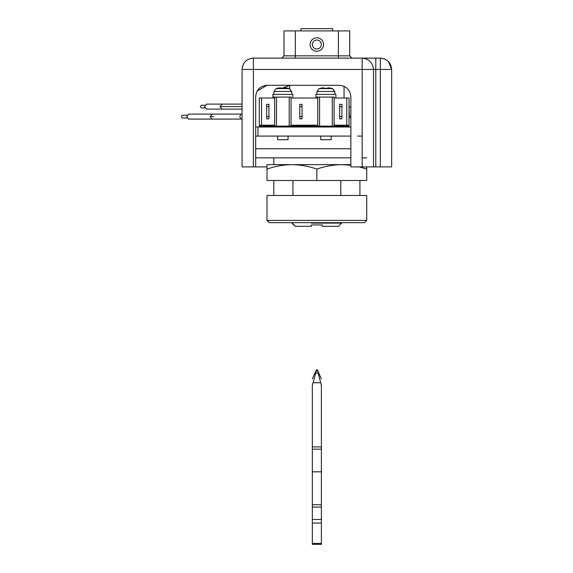<?xml version="1.0" encoding="UTF-8"?>
<svg xmlns="http://www.w3.org/2000/svg" width="573" height="573" viewBox="0 0 573 573"><rect width="100%" height="100%" fill="white"/><g stroke="black" fill="none" stroke-linecap="round" stroke-linejoin="round"><path stroke-width="0.86" d="M316.862 49.049C314.269 48.82 312.758 47.401 312.335 44.794C312.471 41.936 313.983 40.332 316.862 39.981C319.448 40.21 320.959 41.628 321.381 44.236C321.245 47.093 319.734 48.698 316.862 49.049M310.072 44.93L310.057 44.458C310.523 40.382 312.786 38.133 316.862 37.718C320.744 38.062 323.007 40.189 323.645 44.1L323.659 44.572C323.193 48.648 320.93 50.897 316.862 51.312C312.973 50.968 310.709 48.841 310.072 44.93M362.186 166.908L362.186 69.448L373.524 69.448L373.524 166.908L350.855 166.908L350.855 96.644C350.132 89.811 346.357 86.036 339.524 85.313L266.997 85.313C260.113 85.986 256.332 89.76 255.665 96.644L255.665 166.908L242.064 166.908L242.064 69.448C242.737 62.564 246.512 58.783 253.395 58.117L380.322 58.117L375.788 58.117L375.788 69.448L373.524 69.448C372.801 62.615 369.019 58.833 362.186 58.117L362.186 69.448L242.064 69.448M373.524 166.908L375.788 166.908L375.788 69.448L380.322 69.448L380.322 166.908L375.788 166.908M380.322 166.908L391.653 166.908L391.653 69.448L380.322 69.448L380.322 58.117L381.969 58.238M289.573 85.313L282.038 88.256L289.644 85.313L289.659 88.629M255.665 166.908L266.997 166.908M242.501 66.332L243.597 63.746M383.659 58.618L385.887 59.578M388.494 61.598L391.653 69.448C390.979 62.564 387.205 58.783 380.322 58.117M266.997 85.313L257.141 91.05M281.73 58.117L283.993 55.846L283.993 30.913L349.723 30.913L349.723 55.846L351.987 58.117M300.99 30.913L300.99 28.65L332.727 28.65L332.727 30.913M291.929 164.637C283.427 164.759 275.119 166.242 266.997 169.092L266.997 164.637L341.787 164.637C333.285 164.759 324.977 166.242 316.862 169.092C308.718 166.242 300.41 164.759 291.929 164.637L316.862 164.637M341.787 164.637L350.855 164.637L341.787 164.637L350.855 165.268M366.72 166.908L366.72 169.092L359.257 166.908M266.997 169.092L266.997 180.502L366.72 180.502L366.72 169.092M316.862 169.092L316.862 180.502M359.923 195.465L359.923 180.502M366.627 220.397L266.997 220.397L266.997 195.465L366.72 195.465L366.72 220.397L364.457 222.661M338.614 226.292L341.787 222.661L364.306 222.661L269.41 222.661L267.09 220.397L291.929 220.397M338.536 226.292L322.298 226.292L322.298 224.931L311.418 224.931L311.418 226.292L295.181 226.292L291.929 222.661L269.26 222.661L266.997 220.397M204.812 107.975L201.374 107.975L200.256 106.621L201.46 105.26M187.085 117.952L182.221 117.952L181.347 116.591L182.235 115.23M295.181 226.292L291.929 223.119M188.445 114.099L186.819 116.591L188.417 119.084L211.903 119.084L210.27 116.591L211.938 114.099L188.431 114.099M224.165 106.621L242.064 106.621L219.982 106.621L222.059 109.114L206.531 109.114L204.482 106.621L206.531 104.121L242.064 104.121M219.982 106.621L222.095 104.121M341.73 223.119L311.375 223.119M320.486 88.285L320.486 88.285C322.957 87.733 324.318 87.733 324.562 88.285L327.283 88.285C327.527 87.733 328.888 87.733 331.366 88.285L330.571 88.106M322.484 87.92L322.105 87.97M322.012 87.984L321.618 88.041M330.549 88.106L330.163 88.034M328.444 87.87L327.957 87.898M277.418 88.285L277.418 88.285C279.896 87.733 281.257 87.733 281.501 88.285L284.222 88.285C284.466 87.733 285.827 87.733 288.298 88.285L287.102 88.034M279.416 87.92L279.044 87.97M278.944 87.984L278.557 88.041M285.383 87.87L284.896 87.898M211.924 114.099L240.538 114.099C240.925 114.235 240.653 115.066 239.722 116.591C240.674 118.153 240.918 118.983 240.459 119.084L211.903 119.084M334.324 94.38L315.952 94.38L315.952 97.095L317.764 97.095L317.764 98.004L291.02 98.004L291.02 126.11M334.761 91.451L334.99 94.38L335.9 94.38L335.9 97.095M291.263 94.38L272.891 94.38L272.891 97.095L274.703 97.095L274.703 98.004L261.553 98.004L261.553 125.201L274.703 125.201L274.703 126.11M291.7 91.451L291.929 94.38L292.832 94.38L292.832 97.095M288.076 136.08L288.076 139.712L277.647 139.712L277.647 136.08M331.137 136.08L331.137 139.712L320.722 139.712M349.043 107.072L349.344 116.14L350.855 116.14M350.855 107.072L349.344 107.072M340.777 180.502L340.777 195.465M292.939 195.465L292.939 180.502M317.764 97.095L334.324 97.095L334.08 98.004L349.043 98.004L349.043 125.201L334.08 125.201L334.08 126.11M274.703 97.095L291.263 97.095L291.02 98.004M291.02 125.201L317.764 125.201L317.764 126.11M268.945 106.621L268.945 104.35L266.681 104.35L266.681 106.621L268.945 106.621L268.945 118.855L266.681 118.855L266.681 106.621M266.681 116.591L268.945 116.591M302.035 106.621L302.035 104.35L299.772 104.35L299.772 106.621L302.035 106.621L302.035 118.855L299.772 118.855L299.772 106.621M299.772 116.591L302.035 116.591M341.923 106.621L341.923 104.35L339.66 104.35L339.66 106.621L341.923 106.621L341.923 118.855L339.66 118.855L339.66 106.621M339.66 116.591L341.923 116.591M261.553 98.004L259.29 98.004L259.29 125.201L261.553 125.201M334.08 98.004L334.08 125.201M317.764 125.201L317.764 98.004M274.703 125.201L274.703 98.004M332.268 97.095L332.268 126.11M319.576 97.095L319.576 126.11M289.207 97.095L289.207 126.11M276.515 97.095L276.515 126.11M259.29 127.013L259.29 126.11L349.043 126.11L349.043 127.013L257.929 127.013L257.929 136.08L255.665 136.08M350.855 157.84L255.665 157.84M350.855 136.08L257.929 136.08M350.855 127.013L349.043 127.013M366.72 157.84L362.186 157.84M362.186 136.08L357.652 136.08M255.665 127.013L257.929 127.013M301.591 126.11L301.591 125.201M350.855 117.494L349.043 117.494M344.058 86.258L344.058 98.004M315.766 373.037L312.328 385.428C312.328 376.798 312.328 376.798 312.328 385.428L312.328 446.89L321.389 446.89L321.389 385.428C321.389 376.798 321.389 376.798 321.389 385.428L317.313 369.829L316.403 369.829L316.389 370.817M317.972 373.102L315.744 373.102L316.403 370.602L317.313 370.602L316.403 370.602M312.328 446.89L312.328 544.35L321.389 544.35L321.389 446.89M312.328 471.823L321.389 471.823M313.152 382.743L320.565 382.743M253.395 166.908L253.395 58.117M283.993 55.846L349.723 55.846M338.392 30.913L338.392 58.117M295.324 30.913L295.324 58.117M332.433 88.586L334.611 91.451L332.605 88.586L319.419 88.586M289.372 88.586L291.55 91.451L289.537 88.586L276.351 88.586M334.611 91.451L317.241 91.451M291.55 91.451L274.173 91.451M213.579 116.591L210.27 116.591M291.986 222.661L291.986 223.119M346.78 98.004L346.78 125.201M350.855 148.772L255.665 148.772M312.328 449.16L321.389 449.16M312.328 504.741L321.389 504.741M312.328 507.076L321.389 507.076M312.328 519.453L321.389 519.453M312.328 523.049L321.389 523.049M312.328 543.412L321.389 543.412M201.374 105.26L204.812 105.26M182.221 115.23L187.085 115.23M332.605 88.586L331.366 88.242M316.862 94.38L317.012 91.451L319.247 88.586L320.486 88.242M289.537 88.586L288.298 88.242M273.794 94.38L273.951 91.451L276.179 88.586L277.418 88.242M222.073 109.114L242.064 109.114M242.064 119.084L240.502 119.084M240.502 114.099L242.064 114.099M320.708 139.712L320.708 136.08M273.794 195.465L273.794 180.502M273.794 164.637L273.794 157.84M321.389 378.896L317.313 369.829M316.403 369.829L312.328 378.896"/></g></svg>
